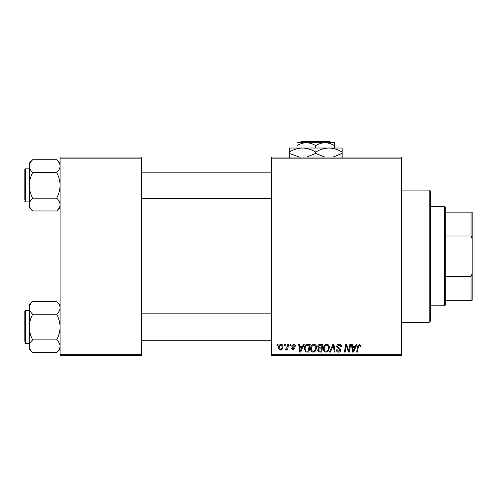 <?xml version="1.0" encoding="UTF-8"?>
<svg xmlns="http://www.w3.org/2000/svg" width="497" height="497" viewBox="0 0 497 497"><rect width="100%" height="100%" fill="white"/><g stroke="black" fill="none" stroke-linecap="round" stroke-linejoin="round"><path stroke-width="0.75" d="M271.635 157.058L401.638 157.058L401.638 158.158L271.635 158.158L271.635 157.058M310.6 348.726C310.582 346.279 311.706 344.788 313.961 344.247C315.732 344.576 316.62 345.688 316.608 347.583L315.552 351L313.259 352.162C311.433 351.826 310.544 350.683 310.6 348.726M302.474 346.452L303.425 344.353L304.294 344.353L300.71 352.062L299.728 352.062L298.672 344.353L299.48 344.353L299.741 346.452L302.474 346.452M359.499 344.247L361.077 345.949L361.008 346.651L360.201 346.751L360.275 346.08L359.449 345.154L358.393 346.602L357.467 352.062L356.66 352.062L357.61 346.409L359.499 344.247M336.736 346.515C336.885 345.073 337.687 344.315 339.159 344.247C340.774 344.334 341.569 345.204 341.545 346.863L340.743 346.956L340.538 345.819L339.103 345.154L337.538 346.44L337.749 347.117L339.836 348.428L340.743 350.118C340.644 351.435 339.923 352.118 338.587 352.162C337.19 352.075 336.438 351.329 336.332 349.925L337.14 349.677L338.612 351.261L339.942 350.161L336.736 346.515M329.53 352.062L332.897 344.353L333.922 344.353L335.102 352.062L334.295 352.062L333.282 345.452L330.393 352.062L329.53 352.062M323.417 348.726C323.404 346.279 324.522 344.788 326.777 344.247C328.554 344.576 329.436 345.688 329.424 347.583L328.368 351L326.082 352.162C324.249 351.826 323.361 350.683 323.417 348.726M277.059 345.452L277.245 344.353L278.047 344.353L277.879 345.452L277.059 345.452M271.635 354.268L401.638 354.268L401.638 355.367L271.635 355.367L271.635 158.158M401.638 354.268L401.638 158.158M317.707 346.751C317.8 345.328 318.546 344.527 319.925 344.353L323.019 344.353L321.714 352.062L318.67 351.932L317.608 350.186L318.67 348.304L317.707 346.751M355.262 346.452L356.206 344.353L357.076 344.353L353.491 352.062L352.51 352.062L351.454 344.353L352.261 344.353L352.522 346.452L355.262 346.452M349.024 349.056L349.851 344.353L350.658 344.353L349.341 352.062L348.496 352.062L346.291 345.514L345.216 352.062L344.402 352.062L345.707 344.353L346.552 344.353L348.776 350.882L349.024 349.056M293.559 344.247C294.783 344.297 295.423 344.93 295.473 346.148L294.671 346.353L293.522 344.949L292.466 345.813L294.771 348.465L293.093 350.062L291.267 348.354L292.068 348.254L293.131 349.36L293.969 348.583L292.068 346.894L291.664 345.875L293.559 344.247M306.674 344.533L310.196 344.353L308.892 352.062L305.984 351.963L304.288 348.906C304.239 346.937 305.034 345.483 306.674 344.533M278.55 347.714C278.5 345.831 279.333 344.682 281.047 344.247C282.315 344.421 282.948 345.166 282.955 346.484C283.029 348.44 282.184 349.633 280.42 350.062C279.134 349.857 278.513 349.074 278.55 347.714M284.47 345.452L284.657 344.353L285.458 344.353L285.29 345.452L284.47 345.452M287.341 346.595L287.744 344.353L288.558 344.353L287.614 349.956L286.8 349.956L287.005 348.801L285.7 350.062L285.16 349.857L287.341 346.595M289.881 345.452L290.068 344.353L290.869 344.353L290.702 345.452L289.881 345.452M60.106 157.058L141.633 157.058L141.633 158.158L60.106 158.158L60.106 157.058M141.633 354.268L141.633 355.367L60.106 355.367L60.106 354.268L141.633 354.268L141.633 158.158M60.106 354.268L60.106 158.158M321.056 351.162L321.46 348.757L318.85 349.074L318.409 350.155L319.683 351.162L321.056 351.162M321.615 347.857L322.05 345.253L319.757 345.291L318.509 346.769L319.913 347.857L321.615 347.857M327.74 350.404L328.623 347.546C328.635 346.192 328.001 345.39 326.722 345.154C325.007 345.67 324.168 346.887 324.218 348.813C324.187 350.192 324.814 351.006 326.107 351.261L327.74 350.404M353.752 349.646L354.821 347.353L352.634 347.353L353.112 351.217L353.752 349.646M300.971 349.646L302.039 347.353L299.853 347.353L300.331 351.217L300.971 349.646M308.233 351.162L309.233 345.253L308.202 345.253C306.077 345.452 305.04 346.682 305.09 348.956L306.059 351.031L308.233 351.162M314.918 350.404L315.806 347.546C315.812 346.192 315.179 345.39 313.899 345.154C312.184 345.67 311.352 346.887 311.395 348.813C311.364 350.192 311.998 351.006 313.29 351.261L314.918 350.404M280.451 349.36C281.662 348.913 282.228 347.987 282.153 346.571L281.041 344.949C279.867 345.415 279.302 346.341 279.351 347.72L280.451 349.36M429.184 190.109L430.284 191.208L430.284 321.211L429.184 322.317L429.184 190.109L401.638 190.109M429.184 322.317L401.638 322.317M60.106 304.878L56.677 301.449C58.82 303.443 59.963 305.574 60.106 307.848L60.031 306.966L60.106 307.848C59.975 310.097 58.832 312.234 56.677 314.253L32.69 314.253C30.541 312.259 29.398 310.122 29.255 307.848C29.385 305.599 30.528 303.468 32.69 301.449L56.677 301.449M29.329 347.142L29.255 349.229L32.69 352.659C30.541 350.665 29.398 348.527 29.255 346.254C29.385 344.005 30.528 341.874 32.69 339.855C30.534 335.835 29.391 331.574 29.255 327.051C29.398 322.522 30.541 318.254 32.69 314.253M29.255 310.526L25.509 310.526A0.659 0.659 0 0 0 24.85 311.19L24.85 341.377M24.85 312.731L24.85 311.19A0.659 0.659 0 0 1 25.509 310.526L25.509 343.576A0.659 0.659 0 0 1 24.85 342.918M25.509 343.576L29.255 343.576M56.677 314.253C58.826 318.266 59.969 322.534 60.106 327.051C59.969 331.58 58.826 335.848 56.677 339.855C58.82 341.849 59.963 343.98 60.106 346.254C59.975 348.503 58.832 350.64 56.677 352.659L32.69 352.659M56.677 339.855L32.69 339.855M59.162 349.528L60.031 347.142M30.199 304.58L29.329 306.966M32.69 301.449L29.255 304.878L29.255 346.254M24.85 197.408L24.85 173.254M60.106 163.196L56.677 159.767C58.82 161.761 59.963 163.892 60.106 166.166L60.031 165.284L60.106 166.166C59.975 168.415 58.832 170.552 56.677 172.571L32.69 172.571C30.541 170.577 29.398 168.44 29.255 166.166C29.385 163.917 30.528 161.786 32.69 159.767L56.677 159.767M29.329 205.46L29.255 207.547L32.69 210.977C30.541 208.982 29.398 206.851 29.255 204.571C29.385 202.329 30.528 200.192 32.69 198.173C30.534 194.153 29.391 189.891 29.255 185.369C29.398 180.84 30.541 176.572 32.69 172.571M29.255 168.843L25.509 168.843A0.659 0.659 0 0 0 24.85 169.508L24.85 199.695M24.85 171.049L24.85 169.508A0.659 0.659 0 0 1 25.509 168.843L25.509 201.9A0.659 0.659 0 0 1 24.85 201.235M25.509 201.9L29.255 201.9M56.677 172.571C58.826 176.584 59.969 180.852 60.106 185.369C59.969 189.897 58.826 194.165 56.677 198.173C58.82 200.167 59.963 202.298 60.106 204.571C59.975 206.82 58.832 208.957 56.677 210.977L32.69 210.977M56.677 198.173L32.69 198.173M59.162 207.845L60.031 205.46M30.199 162.898L29.329 165.284M32.69 159.767L29.255 163.196L29.255 204.571M444.61 206.634L445.71 207.734L445.71 304.686L444.61 305.792L444.61 206.634L430.284 206.634M445.71 212.144L472.15 212.144L472.15 300.281L471.05 300.281L471.05 276.407L472.15 273.598M445.71 276.407L471.05 276.407M472.15 238.827L471.05 236.019L471.05 212.144M445.71 236.019L471.05 236.019M445.71 300.281L471.05 300.281M301.424 141.633L300.318 142.732L301.424 141.633L329.983 141.633L331.089 142.732L329.983 141.633M334.438 148.025L334.438 145.633C331.48 143.813 328.362 142.844 325.069 142.732L296.976 142.732L296.976 145.633C299.89 143.819 303.015 142.856 306.338 142.732C309.631 142.844 312.75 143.813 315.707 145.633C318.62 143.819 321.745 142.856 325.069 142.732L331.089 142.732M296.976 145.633L296.976 148.025M315.707 145.633L315.707 148.025M334.438 145.633L334.438 142.732L325.069 142.732M300.126 157.356L289.266 153.405L289.266 148.025L342.147 148.025L342.147 153.405L333.127 157.058M289.266 153.405L289.266 157.499M289.266 152.113C293.379 149.554 297.79 148.193 302.487 148.025C307.127 148.181 311.532 149.541 315.707 152.113L315.707 153.405L306.68 157.058M315.707 152.113C319.819 149.554 324.23 148.193 328.927 148.025C333.568 148.181 337.979 149.541 342.147 152.113M324.734 157.058L315.707 153.405M342.147 157.499L342.147 153.405M60.106 349.229L56.677 352.659M271.635 340.271L141.633 340.271M271.635 313.831L141.633 313.831M141.633 172.148L271.635 172.148M141.633 198.595L271.635 198.595M60.106 207.547L56.677 210.977M444.61 305.792L430.284 305.792"/></g></svg>
